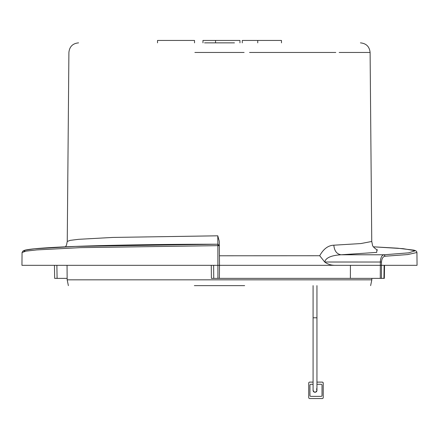 <?xml version="1.0" encoding="UTF-8"?>
<svg xmlns="http://www.w3.org/2000/svg" width="439" height="439" viewBox="0 0 439 439"><rect width="100%" height="100%" fill="white"/><g stroke="black" fill="none" stroke-linecap="round" stroke-linejoin="round"><path stroke-width="0.66" d="M316.947 382.111L322.264 382.111A0.966 0.966 0 0 1 323.23 383.077L323.23 397.586A0.966 0.966 0 0 1 322.264 398.552L309.693 398.552A0.966 0.966 0 0 1 308.727 397.586L308.727 383.077A0.966 0.966 0 0 1 309.693 382.111L313.078 382.111M323.23 383.077L322.95 382.391L322.264 382.111L322.95 382.391L323.23 383.077M316.947 384.284L321.057 384.284A0.966 0.966 0 0 1 322.023 385.255L322.023 395.407A0.966 0.966 0 0 1 321.057 396.379L310.9 396.379A0.966 0.966 0 0 1 309.934 395.407L309.934 385.255A0.966 0.966 0 0 1 310.9 384.284L313.078 384.284M316.376 388.965A1.937 1.937 0 0 1 315.751 392.12A1.937 1.937 0 0 1 313.078 390.331C314.368 392.823 315.657 392.823 316.947 390.331C315.657 392.823 314.368 392.823 313.078 390.331L313.078 317.792L316.947 317.792L316.947 390.331M316.947 285.63L316.947 317.792M234.453 42.863L204.547 42.863M68.374 285.63L67.172 279.83L371.833 279.83L371.844 278.375M362.334 265.321L329.634 265.321M194.351 285.63L244.649 285.63M67.156 278.375L57.086 278.375L56.878 265.321L54.458 265.321L54.672 278.381M55.073 278.375L57.086 278.375M416.935 252.474L417.05 265.321L380.333 265.321L380.273 278.375L219.385 278.375L219.5 265.321L21.95 265.321L22.06 252.496L23.218 250.801L25.133 250.131C28.678 249.281 36.097 248.501 47.39 247.783C80.277 245.631 148.08 244.21 217.876 244.216L217.865 245.653L80.216 247.645L36.838 249.901L26.06 251.124L22.06 252.496M213.738 278.375L213.623 265.321L211.28 265.321L211.395 278.375L219.385 278.375M380.273 278.375L384.328 278.381L384.542 265.321L384.141 265.321L383.927 278.375L381.914 278.375M350.377 278.375L350.426 265.321L219.5 265.321L219.33 245.653L217.865 245.653L217.925 278.375M385.222 256.217L384.004 254.779L408.682 252.848L415.278 250.74L403.161 248.672L373.474 246.822L397.52 248.189L413.993 250.164L415.782 250.801L416.611 251.498L416.935 252.496L407.76 254.56L385.222 256.217C383.055 256.475 381.809 258.412 381.486 262.017L381.464 278.375M24.002 251.542L25.259 250.148L34.577 248.792L75.541 246.416L217.865 244.216L217.777 235.809L112.839 237.433L78.669 239.315L70.13 240.363L67.249 241.466L66.53 244.989L65.521 246.822M222.672 265.321L335.017 265.321C331.05 265.304 327.615 264.201 324.717 262.023L319.718 255.734C323.488 248.918 328.191 245.406 333.832 245.198L360.82 243.563L371.751 241.472L372.47 245C372.294 246.718 377.524 250.444 377.567 249.989M319.718 255.734L219.418 255.778M376.86 249.714L376.717 252.398L341.092 254.779L384.004 254.779C381.875 255.081 380.64 257.495 380.3 262.028L324.717 262.023C325.957 256.683 334.397 255.163 341.092 254.779C336.784 254.115 334.364 250.921 333.832 245.198M219.5 265.321L219.291 241.302L217.777 235.809M219.33 245.653L217.876 244.216L219.33 245.653L219.341 246.833L219.291 241.302M239.957 42.863L239.957 40.448L215.544 40.448L215.544 42.863M202.961 42.863L202.961 40.448L215.544 40.448M157.524 42.863L157.524 40.448L194.515 40.448L194.515 42.863M281.476 42.863L281.476 40.448L242.29 40.448L242.29 42.863M350.426 265.321L380.333 265.321L380.3 262.028L381.486 262.017M244.122 52.455L194.878 52.455M371.751 241.472L370.104 52.455L339.16 52.455M335.802 52.455L249.555 52.455M257.742 42.863L257.742 40.448M313.078 285.63L313.078 317.792M67.167 279.83L67.041 265.321M370.626 285.63L371.828 279.83M78.57 42.863C72.737 43.428 69.51 46.622 68.901 52.455L67.249 241.466M370.099 52.455C369.49 46.622 366.263 43.428 360.43 42.863"/></g></svg>
